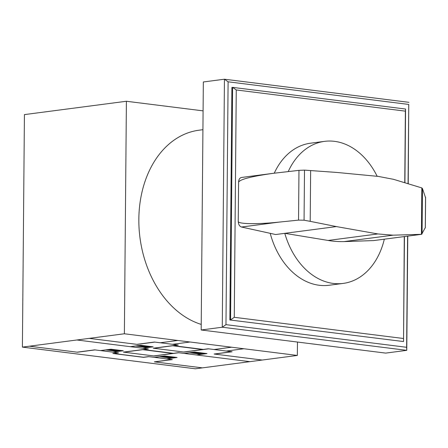 <?xml version="1.0" encoding="UTF-8"?>
<svg xmlns="http://www.w3.org/2000/svg" width="448" height="448" viewBox="0 0 448 448"><rect width="100%" height="100%" fill="white"/><g stroke="black" fill="none" stroke-linecap="round" stroke-linejoin="round"><path stroke-width="0.67" d="M373.862 240.554A1.54 1.131 -97.5 0 1 373.789 240.565A1.54 1.131 -97.5 0 1 373.71 240.57L343.946 241.606A152.247 111.53 -97.5 0 1 328.11 240.453L284.788 233.33A71.635 52.472 82.5 0 0 333.273 283.433A71.635 52.472 82.5 0 0 343.185 283.41A71.635 52.472 82.5 0 0 384.322 239.187M425.292 227.64L421.579 234.315L393.047 235.178L377.871 233.94L336.381 226.582L275.649 234.528L241.517 227.024L279.026 222.118C256.95 224.437 237.871 224.09 238.252 221.379L238.594 182.134C240.156 179.278 251.714 176.338 273.269 173.32L298.973 170.358L304.5 170.128L336.857 172.446L378.375 176.417L393.534 179.323L421.831 187.925L422.464 188.591L425.55 197.68M377.171 176.305A71.635 52.472 82.5 0 0 334.51 141.338A71.635 52.472 82.5 0 0 324.598 141.355A71.635 52.472 82.5 0 0 288.226 171.573M343.185 283.41L329.118 285.253A71.635 52.472 -97.5 0 1 319.206 285.27A71.635 52.472 -97.5 0 1 270.217 233.335M274.266 173.191A71.635 52.472 -97.5 0 1 310.531 143.198L324.598 141.355M273.269 173.32L241.444 177.481C239.686 177.912 238.728 179.463 238.582 182.14L238.241 221.379C238.403 224.414 239.49 226.296 241.494 227.024L241.517 227.024M304.5 170.128L304.063 220.203L298.542 220.119L279.026 222.118M421.428 234.315L421.831 187.925M422.066 233.934L422.464 188.591M425.286 227.959L425.555 197.165M336.381 226.582L310.201 221.346L310.649 170.526M310.201 221.346L304.063 220.203M404.286 236.578L403.536 341.55L229.869 319.967L231.896 87.455L232.596 87.366L236.258 89.958L405.378 111.149L405.563 109.032L232.596 87.366L230.569 319.878L234.27 317.302L236.258 89.958M403.396 338.492L234.27 317.302M405.378 111.149L404.757 182.734M229.869 319.967L403.536 341.55L404.454 236.555M404.919 182.784L405.563 109.032M407.77 236.118L406.773 350.342L385.672 353.102L201.174 329.986L222.275 327.225L225.977 324.654L228.099 81.805L224.437 79.212L222.275 327.225L406.773 350.342L406.633 347.29L225.977 324.654M228.099 81.805L408.75 104.44L408.061 183.742M407.602 236.141L406.633 347.29M408.229 183.792L408.75 104.44M408.934 102.329L224.437 79.212L203.342 81.973L201.174 329.986M201.225 324.408A98.986 72.509 -97.5 0 1 138.846 221.85A98.986 72.509 -97.5 0 1 199.03 130.206L202.927 129.696M297.461 342.048L297.343 355.443L124.376 333.771L126.403 101.259L203.09 110.869M126.403 101.259L24.427 114.604L22.4 347.116L195.367 368.788L297.343 355.443M124.376 333.771L22.4 347.116M183.646 352.005L208.264 348.785L232.092 351.77L214.514 354.071M262.175 360.046L214.133 354.026L231.711 351.725M185.606 347.39L189.655 347.894M190.014 347.939L185.282 347.346M196.616 348.589L195.91 348.678M196.812 348.611L196.106 348.706M206.506 349.014L206.892 349.065M206.153 349.065L206.539 349.11M159.807 351.814L155.753 351.305M166.723 352.498L166.023 352.593M155.394 351.26L160.126 351.854M166.919 352.526L166.219 352.615M184.145 353.422L194.695 352.038L206.993 353.578L196.442 354.962M195.076 352.089L190.154 352.733L201.684 354.178L206.606 353.534M192.612 352.408L204.142 353.853M189.414 352.733L201.718 354.273M153.759 355.919L178.377 352.699L249.872 361.654M176.266 352.974L176.652 353.024M191.206 352.593L190.826 352.548M192.634 352.408L192.231 352.363M203.476 354.043L203.09 353.993M203.123 354.088L202.737 354.038M194.723 352.134L206.254 353.578M194.902 352.111L194.544 352.061M177.895 344.982L153.283 348.202L184.033 352.055L208.65 348.835M153.67 348.253L178.282 345.033L154.454 342.042L136.87 344.344M89.214 338.374L137.25 344.394L154.834 342.093M179.385 346.612L180.09 346.517M179.9 346.494L179.194 346.584M176.137 345.212L176.523 345.262M176.176 345.307L175.79 345.257M130.329 346.679L140.879 345.296L153.182 346.842L142.632 348.219M137.362 345.755L137.749 345.806M137.01 345.806L137.396 345.85M147.907 347.53L135.598 345.99M141.266 345.346L136.343 345.99L147.874 347.435L152.796 346.791M150.332 347.11L138.802 345.666M148.926 347.295L149.313 347.346M150.354 347.11L150.718 347.161M152.443 346.836L140.913 345.391M153.037 346.858L152.622 346.814M146.283 349.216L145.897 349.171M149.498 350.521L150.198 350.426M150.007 350.403L149.307 350.498M173.359 345.677L203.342 349.429M173.454 353.343L143.472 349.586M172.659 345.766L202.636 349.524M142.772 349.675L172.749 353.433M160.216 342.765L177.8 340.469M172.519 344.31L190.103 342.009M214.032 349.507L231.61 347.211M226.33 351.047L243.914 348.751M76.905 339.987L148.394 348.942L123.782 352.162M202.395 367.864L154.353 361.85L171.931 359.548M154.734 361.894L172.318 359.593L148.484 356.608L143.562 357.252L113.585 353.494L118.507 352.85L94.674 349.866L77.095 352.167M154.252 357.33L164.802 355.953L177.1 357.493L166.55 358.87M118.121 352.806L112.846 353.494L143.595 357.347L148.87 356.658M164.83 356.042L176.361 357.487M165.183 355.998L160.261 356.642L171.791 358.086L176.714 357.442M162.344 356.272L174.255 357.767M159.527 356.642L171.825 358.182M161.314 356.507L160.933 356.457M165.01 356.02L164.657 355.97M173.583 357.952L173.197 357.902M173.23 357.997L172.844 357.952M29.434 346.198L77.476 352.218L95.054 349.916M100.436 350.588L110.986 349.21L123.29 350.75L112.745 352.128M107.117 349.714L107.503 349.765M118.014 351.439L105.711 349.899M107.47 349.67L107.856 349.714M122.556 350.75L111.02 349.306M120.445 351.025L108.914 349.58M111.373 349.255L106.45 349.899L117.981 351.344L122.903 350.7M119.034 351.21L119.42 351.254M120.831 351.07L120.467 351.019M123.144 350.767L122.735 350.722M148.008 348.891L123.39 352.111L154.146 355.97L178.763 352.744M298.542 220.119L298.973 170.358M328.11 240.453L377.871 233.94M373.71 240.57L421.523 234.315M343.946 241.606L393.047 235.178M425.337 227.769L425.6 197.45M373.789 240.565L421.579 234.315"/></g></svg>
